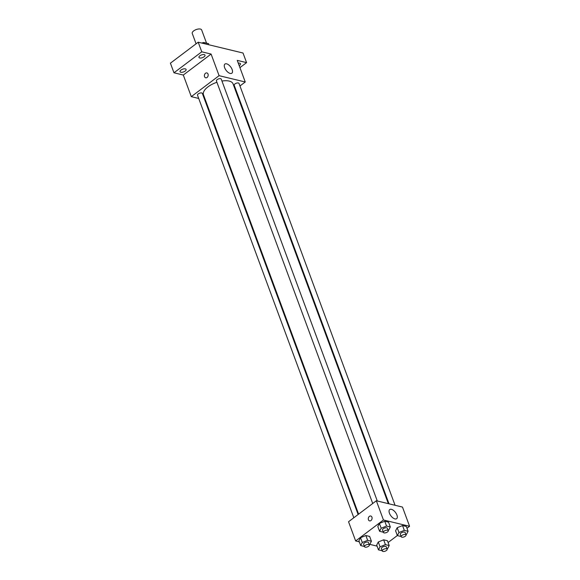 <?xml version="1.0" encoding="UTF-8"?>
<svg xmlns="http://www.w3.org/2000/svg" width="580" height="580" viewBox="0 0 580 580"><rect width="100%" height="100%" fill="white"/><g stroke="black" fill="none" stroke-linecap="round" stroke-linejoin="round"><path stroke-width="0.87" d="M206.545 43.166L201.651 29.942A5.017 2.255 159.7 0 0 198.476 29A5.017 2.255 159.7 0 0 193.676 30.899A5.017 2.255 159.7 0 0 192.241 33.422L196.083 43.804M204.276 43.667L203.856 42.521L208.64 43.674A6.808 3.059 159.7 0 1 208.662 43.732A6.808 3.059 159.7 0 1 208.684 43.79M203.856 42.521A6.808 3.059 159.7 0 0 201.717 43.05M198.708 98.448L191.298 96.657L183.302 75.045L173.971 72.79L170.411 63.184L198.208 42.202L243.02 53.019L246.58 62.633L239.931 67.65M205.436 100.072L204.747 99.905M180.851 72.246A3.219 1.45 -20.3 0 1 180.061 71.681A3.219 1.45 -20.3 0 1 181.721 69.585A3.219 1.45 -20.3 0 1 185.317 68.875A3.219 1.45 -20.3 0 1 186.107 69.441A3.219 1.45 -20.3 0 1 184.44 71.536A3.219 1.45 -20.3 0 1 180.851 72.246M199.752 57.978A3.219 1.45 -20.3 0 1 198.962 57.406A3.219 1.45 -20.3 0 1 200.622 55.317A3.219 1.45 -20.3 0 1 204.218 54.607A3.219 1.45 -20.3 0 1 205.008 55.172A3.219 1.45 -20.3 0 1 203.341 57.268A3.219 1.45 -20.3 0 1 199.752 57.978M183.302 75.045L211.098 54.063L201.76 51.808L198.208 42.202M173.971 72.79L201.76 51.808M191.298 96.657L219.095 75.675L211.098 54.063M219.095 75.675L245.238 81.99L237.242 60.378L246.58 62.633M224.656 67.722A5.735 2.849 -127.1 0 1 224.938 64.046A5.735 2.849 -127.1 0 1 230.666 66.91A5.735 2.849 -127.1 0 1 231.84 73.203A5.735 2.849 -127.1 0 1 228.107 72.369A5.735 2.849 -127.1 0 1 224.656 67.722M238.271 63.155A3.219 1.45 -20.3 0 1 239.692 63.176A3.219 1.45 -20.3 0 1 240.482 63.742A3.219 1.45 -20.3 0 1 239.185 65.627M216.913 82.287A15.769 7.09 159.7 0 0 207.995 86.84A15.769 7.09 159.7 0 0 203.479 94.794L358.607 514.148M388.346 503.658L233.051 83.853A15.769 7.09 159.7 0 0 221.951 81.04M245.238 81.99L239.96 85.971M235.661 89.219L235.175 89.581M395.067 505.282L239.025 83.44A2.581 1.16 159.7 0 0 237.394 82.954A2.581 1.16 159.7 0 0 234.929 83.933A2.581 1.16 159.7 0 0 234.189 85.231L389.028 503.824M358.121 514.511L202.347 93.416A2.581 1.16 159.7 0 0 200.716 92.93A2.581 1.16 159.7 0 0 198.251 93.909A2.581 1.16 159.7 0 0 197.512 95.207L353.814 517.759M372.715 503.491L216.412 80.939A2.581 1.16 -20.3 0 1 218.428 78.953A2.581 1.16 -20.3 0 1 221.248 79.148L377.29 500.989M207.06 77.466A2.508 1.863 103.6 0 1 205.69 77.8A2.508 1.863 103.6 0 1 204.472 74.929A2.508 1.863 103.6 0 1 206.871 72.928A2.508 1.863 103.6 0 1 208.184 74.892A2.508 1.863 103.6 0 1 207.06 77.466M205.69 77.8A2.508 1.863 103.6 0 1 204.472 74.929A2.508 1.863 103.6 0 1 206.871 72.928M359.31 541.836L355.649 540.952L348.544 521.739L376.34 500.757L402.476 507.072L409.589 526.285L406.979 528.25M377.087 546.135L369.743 544.359M395.596 530.801L397.184 527.72L402.542 525.553L406.319 526.466L402.542 525.553L397.184 527.72L395.596 530.801L397.373 535.601L398.96 532.527L404.318 530.359L408.095 531.265L406.507 534.347L405.913 534.586M358.918 540.777L360.506 537.696L365.864 535.529L369.641 536.442L365.864 535.529L360.506 537.696L358.918 540.777L360.695 545.577L362.282 542.496L367.64 540.335L371.417 541.241L369.83 544.323L369.235 544.562M397.343 535.529L388.078 542.525M355.649 540.952L383.445 519.97L409.589 526.285M376.696 545.07L378.283 541.988L383.641 539.821L387.418 540.734L383.641 539.821L378.283 541.988L376.696 545.07L378.472 549.869L380.06 546.795L385.417 544.627L389.195 545.534L387.607 548.615L387.012 548.854M377.819 526.502L379.407 523.428L384.765 521.26L388.542 522.174L384.765 521.26L379.407 523.428L377.819 526.502L379.596 531.309L381.183 528.228L386.541 526.06L390.318 526.973L388.73 530.055L388.136 530.294M383.445 519.97L376.34 500.757M389.448 513.22A5.735 2.849 -127.1 0 1 389.731 509.545A5.735 2.849 -127.1 0 1 395.459 512.408A5.735 2.849 -127.1 0 1 396.64 518.694A5.735 2.849 -127.1 0 1 392.899 517.86A5.735 2.849 -127.1 0 1 389.448 513.22M370.961 520.557A2.508 1.863 103.6 0 1 369.598 520.898A2.508 1.863 103.6 0 1 368.373 518.02A2.508 1.863 103.6 0 1 370.772 516.019A2.508 1.863 103.6 0 1 372.084 517.991A2.508 1.863 103.6 0 1 370.961 520.557M369.598 520.898A2.508 1.863 103.6 0 1 368.38 518.02A2.508 1.863 103.6 0 1 370.779 516.019M383.344 532.215L379.596 531.309M388.266 530.649L387.375 528.25A2.581 1.16 159.7 0 0 385.743 527.764A2.581 1.16 159.7 0 0 383.278 528.735A2.581 1.16 159.7 0 0 382.539 530.04L383.423 532.44A2.581 1.16 159.7 0 0 386.244 532.628A2.581 1.16 159.7 0 0 388.266 530.649A2.581 1.16 159.7 0 0 386.628 530.163A2.581 1.16 159.7 0 0 384.163 531.135A2.581 1.16 159.7 0 0 383.423 532.44M381.183 528.228L379.407 523.428M386.541 526.06L384.765 521.26M390.318 526.973L388.542 522.174M401.121 536.507L397.373 535.601M406.043 534.941L405.152 532.541A2.581 1.16 159.7 0 0 403.521 532.056A2.581 1.16 159.7 0 0 401.055 533.027A2.581 1.16 159.7 0 0 400.316 534.332L401.2 536.732A2.581 1.16 159.7 0 0 404.021 536.928A2.581 1.16 159.7 0 0 406.043 534.941A2.581 1.16 159.7 0 0 404.405 534.455A2.581 1.16 159.7 0 0 401.94 535.427A2.581 1.16 159.7 0 0 401.2 536.732M398.96 532.527L397.184 527.72M404.318 530.359L402.542 525.553M408.095 531.265L406.319 526.466M364.443 546.483L360.695 545.577M369.366 544.917L368.474 542.517A2.581 1.16 159.7 0 0 366.843 542.032A2.581 1.16 159.7 0 0 364.378 543.003A2.581 1.16 159.7 0 0 363.638 544.308L364.523 546.708A2.581 1.16 159.7 0 0 367.35 546.897A2.581 1.16 159.7 0 0 369.366 544.917A2.581 1.16 159.7 0 0 367.727 544.432A2.581 1.16 159.7 0 0 365.262 545.403A2.581 1.16 159.7 0 0 364.523 546.708M362.282 542.496L360.506 537.696M367.64 540.335L365.864 535.529M371.417 541.241L369.641 536.442M382.22 550.775L378.472 549.869M387.143 549.209L386.251 546.809A2.581 1.16 159.7 0 0 384.62 546.324A2.581 1.16 159.7 0 0 382.155 547.295A2.581 1.16 159.7 0 0 381.415 548.6L382.3 551A2.581 1.16 159.7 0 0 385.12 551.196A2.581 1.16 159.7 0 0 387.143 549.209A2.581 1.16 159.7 0 0 385.504 548.723A2.581 1.16 159.7 0 0 383.039 549.702A2.581 1.16 159.7 0 0 382.3 551M380.06 546.795L378.283 541.988M385.417 544.627L383.641 539.821M389.195 545.534L387.418 540.734"/></g></svg>

